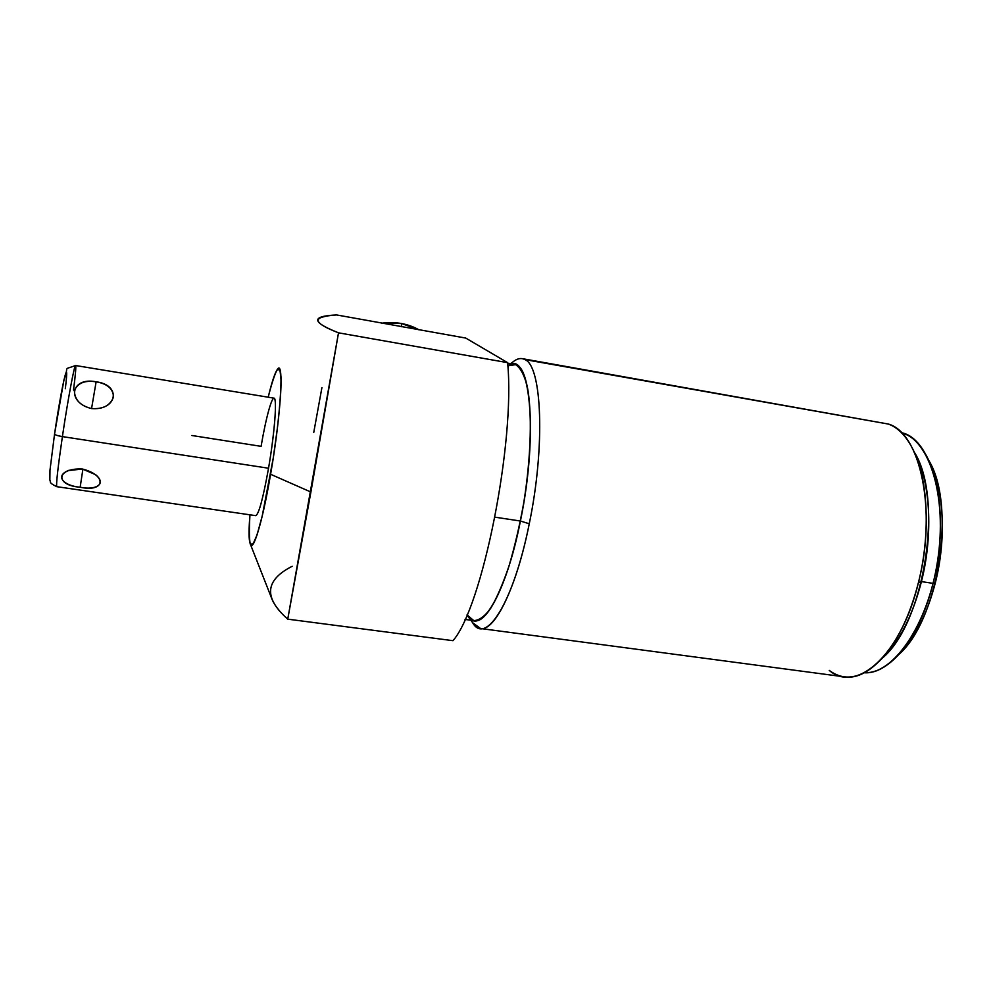 <?xml version="1.0" encoding="UTF-8"?>
<svg xmlns="http://www.w3.org/2000/svg" width="992" height="992" viewBox="0 0 992 992"><rect width="100%" height="100%" fill="white"/><g stroke="black" fill="none" stroke-linecap="round" stroke-linejoin="round"><path stroke-width="1.49" d="M249.959 514.823C248.905 529.542 248.955 539.115 250.12 543.529C252.625 554.206 262.322 522.772 270.593 474.275L310.893 492.032L287.742 619.157L452.972 640.683C482.162 607.848 515.48 442.271 507.606 362.65L338.508 332.828L310.893 492.032L338.508 332.828L507.606 362.65C515.48 442.271 482.162 607.848 452.972 640.683L287.742 619.157L310.893 492.032L270.593 474.275C277.438 434.694 281.815 392.696 280.959 376.638C279.496 361.944 275.243 368.801 268.2 397.197C271.597 383.792 274.586 374.629 277.152 369.731L279.955 369.793L281.058 380.097C280.86 391.927 279.694 407.588 277.524 427.068L273.222 458.205L262.248 515.89L257.027 535.01L252.848 544.496L250.17 543.703C249.203 538.259 249.128 528.637 249.959 514.823C245.57 567.61 258.019 548.216 270.593 474.275C281.269 413.478 284.27 356.574 276.991 369.991C274.548 373.91 271.622 382.986 268.2 397.197M261.094 446.338L191.865 435.5L261.094 446.338C266.129 416.69 272.44 394.047 274.635 398.809C276.917 403.087 274.102 436.034 268.534 468.224C263.091 498.406 258.825 514.216 255.75 515.666C258.825 514.216 263.091 498.406 268.534 468.224C263.128 498.207 258.875 514.03 255.787 515.666L56.78 486.675C55.998 484.406 57.871 467.716 62.397 436.604L268.534 468.224L62.397 436.604C67.778 400.136 74.549 363.952 75.59 365.527C74.549 363.952 67.778 400.136 62.397 436.604C57.871 467.716 55.998 484.406 56.78 486.675C55.974 484.604 57.846 467.914 62.397 436.604C57.424 435.748 54.82 434.868 54.572 433.963L54.572 433.963C54.82 434.868 57.424 435.748 62.397 436.604C57.35 435.736 54.746 434.843 54.572 433.938L49.972 470.233L49.848 480.153C51.224 481.864 47.852 482.372 56.78 486.675M935.369 582.651C946.852 537.763 943.714 487.01 928.859 460.561L931.538 466.017C944.173 493.408 946.058 540.739 935.369 582.651C927.942 611.308 917.278 633.665 903.377 649.71L898.802 654.497C914.748 638.736 926.937 614.78 935.369 582.651L933.063 583.358L921.432 581.61C933.646 533.597 930.149 479.347 914.289 452.141L917.377 458.254C930.694 486.725 932.716 537.044 921.432 581.61L933.063 583.358C919.919 637.459 889.316 674.721 864.255 672.762C875.948 673.134 887.728 666.748 899.62 653.592C914.128 636.839 925.276 613.428 933.063 583.358L935.369 582.651L933.063 583.358C944.272 539.388 942.313 489.738 929.12 461.144C921.804 445.321 912.578 435.835 901.455 432.698C933.385 438.749 951.39 513.633 933.063 583.358L921.432 581.61L918.456 582.49C904.158 641.762 870.703 681.355 844.465 676.854L480.587 628.519C494.76 631.532 516.572 587.475 529.257 523.776C545.451 446.214 541.942 365.738 524.867 359.588L888.398 424.055C920.179 432.735 937.204 510.458 918.456 582.49C930.397 535.296 928.276 482.013 914.252 452.067C907.308 437.162 898.69 427.825 888.398 424.055L522.226 358.645C518.68 358.087 514.922 359.786 510.967 363.704C515.976 358.744 520.614 357.368 524.867 359.588C541.942 365.738 545.451 446.214 529.257 523.776L520.416 521.023L494.971 517.167L520.416 521.023C508.437 581.498 487.952 623.559 474.684 620.719L465.012 619.43M292.194 566.283L292.194 566.283C264.938 580.109 263.463 597.742 287.742 619.157C279.136 611.432 273.68 604.264 271.399 597.68L250.542 544.62M321.929 387.562L313.745 432.487L321.929 387.562M360.22 319.164L465.744 338.074L360.22 319.164L465.744 338.074L507.606 362.65L465.744 338.074L507.606 362.65L338.508 332.828C306.776 320.528 316.944 316.175 336.623 314.948C327.906 315.506 321.904 316.77 318.63 318.73C315.208 321.42 321.83 326.12 338.508 332.828C311.438 322.078 310.818 316.113 336.623 314.948L360.22 319.164M507.644 363.122L514.24 364.287C532.01 363.89 536.647 443.027 520.416 521.023L529.257 523.776C513.757 602.032 485.733 645.804 472.663 622.765L480.587 628.519M522.313 358.658L888.398 424.055L524.867 359.588C521.122 357.604 517.055 358.459 512.678 362.142L510.644 363.655M467.269 615.201C479.446 637.248 505.784 595.349 520.416 521.023C539.016 431.929 529.728 348.056 507.83 365.812L515.604 364.659C520.329 367.66 524.185 374.765 527.174 385.987C532.258 411.593 531.166 456.097 523.85 502.25C519.746 525.103 514.823 546.27 509.082 565.775C503.056 583.594 496.905 597.816 490.618 608.443C484.468 616.652 478.814 620.682 473.655 620.533L467.046 614.854M882.372 658.118C899.347 641.762 912.367 616.255 921.432 581.61C913.508 612.262 902.212 635.996 887.542 652.798L882.372 658.118C924.656 623.026 943.962 498.381 914.289 452.141M918.456 582.49C901.071 655.29 856.282 694.016 829.238 670.394C845.42 682.384 863.251 678.168 882.719 657.733C898.157 640.038 910.073 614.966 918.456 582.49L921.432 581.61L918.456 582.49C937.204 510.458 920.179 432.735 888.398 424.055M80.166 487.221C104.916 492.689 107.607 475.391 82.41 469.018C56.246 467.74 54.647 485.386 80.166 487.221C94.984 490.482 107.409 484.468 95.579 474.647L82.41 469.018L68.138 470.605C54.076 476.644 65.075 486.117 80.166 487.221L82.906 469.092L80.166 487.221C54.647 485.386 56.246 467.74 82.41 469.018C107.607 475.391 104.916 492.689 80.166 487.221L82.906 469.092M65.323 388.728C69.899 351.032 62.062 382.701 54.572 433.938L63.934 379.886C69.824 364.845 61.913 370.611 75.59 365.527C76.186 366.321 75.504 374.492 73.52 390.054M75.59 365.527L273.978 398.152C277.326 397.358 274.685 433.033 268.534 468.224L62.397 436.604M91.562 408.568C117.602 410.502 121.57 384.859 96.125 381.821C70.792 376.576 65.98 402.355 91.562 408.568C103.007 409.423 110.335 405.53 113.547 396.887C113.051 388.715 107.248 383.693 96.125 381.821L91.562 408.568L96.125 381.821C84.915 380.06 77.674 382.986 74.388 390.6C74.636 399.85 80.364 405.84 91.562 408.568C117.602 410.502 121.57 384.859 96.125 381.821C70.792 376.576 65.98 402.355 91.562 408.568L96.125 381.821M401.425 323.491L381.734 323.181L401.425 323.491L401.5 326.728L401.425 323.491L419.108 329.877L401.425 323.491L401.5 326.728M507.606 362.65C515.48 442.271 482.162 607.848 452.972 640.683L287.742 619.157L338.508 332.828M310.893 492.032L270.593 474.275M472.663 622.765C485.733 645.804 513.757 602.032 529.257 523.776L520.416 521.023L494.971 517.167M898.802 654.497C938.655 620.124 956.424 505.387 928.859 460.561M864.255 672.762C893.023 674.808 927.768 625.196 937.539 561.199C947.596 497.252 929.492 439.468 901.455 432.698M381.734 323.181C395.51 321.396 407.972 323.628 419.108 329.877M529.257 523.776C545.451 446.214 541.942 365.738 524.867 359.588M472.502 622.53L470.853 620.211M914.252 452.067L917.377 458.254M882.719 657.733L887.542 652.798M903.377 649.71L899.62 653.592M931.538 466.017L929.12 461.144M68.15 470.605L69.13 470.22"/></g></svg>
